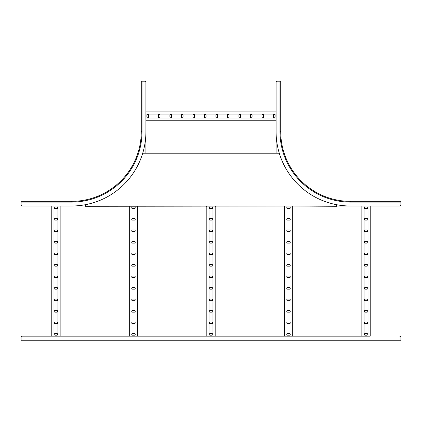 <?xml version="1.0" encoding="UTF-8"?>
<svg xmlns="http://www.w3.org/2000/svg" width="422" height="422" viewBox="0 0 422 422"><rect width="100%" height="100%" fill="white"/><g stroke="black" fill="none" stroke-linecap="round" stroke-linejoin="round"><path stroke-width="0.63" d="M71.54 201.352L71.54 202.096A70.474 70.474 0 0 0 142.014 131.622L141.27 131.622L141.27 81.182L141.27 131.622A69.73 69.73 0 0 1 71.54 201.352A69.73 69.73 0 0 0 141.27 131.622A69.73 69.73 0 0 1 71.54 201.352L21.1 201.352L21.1 204.839A1.161 1.161 0 0 0 22.261 206.005L71.54 206.005A74.377 74.377 0 0 0 145.917 131.622L145.917 120.233L276.083 120.233M280.73 131.622L279.986 131.622A70.474 70.474 0 0 0 350.46 202.096L350.46 201.352A69.73 69.73 0 0 1 280.73 131.622A69.73 69.73 0 0 0 350.46 201.352L400.9 201.352L350.46 201.352A69.73 69.73 0 0 1 280.73 131.622L280.73 81.182L277.243 81.182A1.161 1.161 0 0 0 276.083 82.348L276.083 131.622A74.377 74.377 0 0 0 350.46 206.005L336.629 206.005L361.849 206.005L361.849 336.165L292.699 336.165L292.699 206.031L293.163 206.031L85.371 206.284L85.371 204.707M283.869 206.031L284.333 206.031L284.333 336.165L215.183 336.165L215.183 206.031L215.647 206.284M289.445 220.126A0.812 0.812 0 0 0 290.262 219.313A0.812 0.812 0 0 0 289.445 218.501L287.588 218.501A0.812 0.812 0 0 0 286.775 219.313A0.812 0.812 0 0 0 287.588 220.126L289.445 220.126M289.445 208.621A0.812 0.812 0 0 0 290.262 207.809A0.812 0.812 0 0 0 289.445 206.996L287.588 206.996A0.812 0.812 0 0 0 286.775 207.809A0.812 0.812 0 0 0 287.588 208.621L289.445 208.621M289.445 231.636A0.812 0.812 0 0 0 290.262 230.818A0.812 0.812 0 0 0 289.445 230.006L287.588 230.006A0.812 0.812 0 0 0 286.775 230.818A0.812 0.812 0 0 0 287.588 231.636L289.445 231.636M289.445 243.141A0.812 0.812 0 0 0 290.262 242.323A0.812 0.812 0 0 0 289.445 241.511L287.588 241.511A0.812 0.812 0 0 0 286.775 242.323A0.812 0.812 0 0 0 287.588 243.141L289.445 243.141M289.445 254.645A0.812 0.812 0 0 0 290.262 253.833A0.812 0.812 0 0 0 289.445 253.015L287.588 253.015A0.812 0.812 0 0 0 286.775 253.833A0.812 0.812 0 0 0 287.588 254.645L289.445 254.645M289.445 266.15A0.812 0.812 0 0 0 290.262 265.338A0.812 0.812 0 0 0 289.445 264.525L287.588 264.525A0.812 0.812 0 0 0 286.775 265.338A0.812 0.812 0 0 0 287.588 266.15L289.445 266.15M289.445 277.655A0.812 0.812 0 0 0 290.262 276.843A0.812 0.812 0 0 0 289.445 276.03L287.588 276.03A0.812 0.812 0 0 0 286.775 276.843A0.812 0.812 0 0 0 287.588 277.655L289.445 277.655M289.445 289.16A0.812 0.812 0 0 0 290.262 288.347A0.812 0.812 0 0 0 289.445 287.535L287.588 287.535A0.812 0.812 0 0 0 286.775 288.347A0.812 0.812 0 0 0 287.588 289.16L289.445 289.16M289.445 300.664A0.812 0.812 0 0 0 290.262 299.852A0.812 0.812 0 0 0 289.445 299.04L287.588 299.04A0.812 0.812 0 0 0 286.775 299.852A0.812 0.812 0 0 0 287.588 300.664L289.445 300.664M289.445 312.174A0.812 0.812 0 0 0 290.262 311.357A0.812 0.812 0 0 0 289.445 310.545L287.588 310.545A0.812 0.812 0 0 0 286.775 311.357A0.812 0.812 0 0 0 287.588 312.174L289.445 312.174M289.445 323.679A0.812 0.812 0 0 0 290.262 322.867A0.812 0.812 0 0 0 289.445 322.049L287.588 322.049A0.812 0.812 0 0 0 286.775 322.867A0.812 0.812 0 0 0 287.588 323.679L289.445 323.679M289.445 335.184A0.812 0.812 0 0 0 290.262 334.372A0.812 0.812 0 0 0 289.445 333.554L287.588 333.554A0.812 0.812 0 0 0 286.775 334.372A0.812 0.812 0 0 0 287.588 335.184L289.445 335.184M368.01 206.005L368.01 336.165M350.46 206.005L399.739 206.005L370.221 206.005L370.221 336.165L22.261 336.165L51.779 336.165L51.779 206.005M364.059 206.005L364.059 336.165M365.104 220.126L366.966 220.126A0.812 0.812 0 0 0 367.778 219.313A0.812 0.812 0 0 0 366.966 218.501L365.104 218.501A0.812 0.812 0 0 0 364.291 219.313A0.812 0.812 0 0 0 365.104 220.126M365.104 208.621L366.966 208.621A0.812 0.812 0 0 0 367.778 207.809A0.812 0.812 0 0 0 366.966 206.996L365.104 206.996A0.812 0.812 0 0 0 364.291 207.809A0.812 0.812 0 0 0 365.104 208.621M365.104 230.006A0.812 0.812 0 0 0 364.291 230.818A0.812 0.812 0 0 0 365.104 231.636L366.966 231.636A0.812 0.812 0 0 0 367.778 230.818A0.812 0.812 0 0 0 366.966 230.006L365.104 230.006M365.104 241.511A0.812 0.812 0 0 0 364.291 242.323A0.812 0.812 0 0 0 365.104 243.141L366.966 243.141A0.812 0.812 0 0 0 367.778 242.323A0.812 0.812 0 0 0 366.966 241.511L365.104 241.511M365.104 253.015A0.812 0.812 0 0 0 364.291 253.833A0.812 0.812 0 0 0 365.104 254.645L366.966 254.645A0.812 0.812 0 0 0 367.778 253.833A0.812 0.812 0 0 0 366.966 253.015L365.104 253.015M365.104 264.525A0.812 0.812 0 0 0 364.291 265.338A0.812 0.812 0 0 0 365.104 266.15L366.966 266.15A0.812 0.812 0 0 0 367.778 265.338A0.812 0.812 0 0 0 366.966 264.525L365.104 264.525M365.104 276.03A0.812 0.812 0 0 0 364.291 276.843A0.812 0.812 0 0 0 365.104 277.655L366.966 277.655A0.812 0.812 0 0 0 367.778 276.843A0.812 0.812 0 0 0 366.966 276.03L365.104 276.03M365.104 287.535A0.812 0.812 0 0 0 364.291 288.347A0.812 0.812 0 0 0 365.104 289.16L366.966 289.16A0.812 0.812 0 0 0 367.778 288.347A0.812 0.812 0 0 0 366.966 287.535L365.104 287.535M365.104 299.04A0.812 0.812 0 0 0 364.291 299.852A0.812 0.812 0 0 0 365.104 300.664L366.966 300.664A0.812 0.812 0 0 0 367.778 299.852A0.812 0.812 0 0 0 366.966 299.04L365.104 299.04M365.104 310.545A0.812 0.812 0 0 0 364.291 311.357A0.812 0.812 0 0 0 365.104 312.174L366.966 312.174A0.812 0.812 0 0 0 367.778 311.357A0.812 0.812 0 0 0 366.966 310.545L365.104 310.545M365.104 322.049A0.812 0.812 0 0 0 364.291 322.867A0.812 0.812 0 0 0 365.104 323.679L366.966 323.679A0.812 0.812 0 0 0 367.778 322.867A0.812 0.812 0 0 0 366.966 322.049L365.104 322.049M365.104 333.554A0.812 0.812 0 0 0 364.291 334.372A0.812 0.812 0 0 0 365.104 335.184L366.966 335.184A0.812 0.812 0 0 0 367.778 334.372A0.812 0.812 0 0 0 366.966 333.554L365.104 333.554M128.837 206.031L129.301 206.031L129.301 336.165L60.151 336.165L60.151 206.005M134.412 220.126A0.812 0.812 0 0 0 135.225 219.313A0.812 0.812 0 0 0 134.412 218.501L132.555 218.501A0.812 0.812 0 0 0 131.738 219.313A0.812 0.812 0 0 0 132.555 220.126L134.412 220.126M134.412 208.621A0.812 0.812 0 0 0 135.225 207.809A0.812 0.812 0 0 0 134.412 206.996L132.555 206.996A0.812 0.812 0 0 0 131.738 207.809A0.812 0.812 0 0 0 132.555 208.621L134.412 208.621M138.131 206.031L137.667 206.031L137.667 336.165L206.817 336.165L206.817 206.031L206.353 206.284M134.412 231.636A0.812 0.812 0 0 0 135.225 230.818A0.812 0.812 0 0 0 134.412 230.006L132.555 230.006A0.812 0.812 0 0 0 131.738 230.818A0.812 0.812 0 0 0 132.555 231.636L134.412 231.636M134.412 243.141A0.812 0.812 0 0 0 135.225 242.323A0.812 0.812 0 0 0 134.412 241.511L132.555 241.511A0.812 0.812 0 0 0 131.738 242.323A0.812 0.812 0 0 0 132.555 243.141L134.412 243.141M134.412 254.645A0.812 0.812 0 0 0 135.225 253.833A0.812 0.812 0 0 0 134.412 253.015L132.555 253.015A0.812 0.812 0 0 0 131.738 253.833A0.812 0.812 0 0 0 132.555 254.645L134.412 254.645M134.412 266.15A0.812 0.812 0 0 0 135.225 265.338A0.812 0.812 0 0 0 134.412 264.525L132.555 264.525A0.812 0.812 0 0 0 131.738 265.338A0.812 0.812 0 0 0 132.555 266.15L134.412 266.15M134.412 277.655A0.812 0.812 0 0 0 135.225 276.843A0.812 0.812 0 0 0 134.412 276.03L132.555 276.03A0.812 0.812 0 0 0 131.738 276.843A0.812 0.812 0 0 0 132.555 277.655L134.412 277.655M134.412 289.16A0.812 0.812 0 0 0 135.225 288.347A0.812 0.812 0 0 0 134.412 287.535L132.555 287.535A0.812 0.812 0 0 0 131.738 288.347A0.812 0.812 0 0 0 132.555 289.16L134.412 289.16M134.412 300.664A0.812 0.812 0 0 0 135.225 299.852A0.812 0.812 0 0 0 134.412 299.04L132.555 299.04A0.812 0.812 0 0 0 131.738 299.852A0.812 0.812 0 0 0 132.555 300.664L134.412 300.664M134.412 312.174A0.812 0.812 0 0 0 135.225 311.357A0.812 0.812 0 0 0 134.412 310.545L132.555 310.545A0.812 0.812 0 0 0 131.738 311.357A0.812 0.812 0 0 0 132.555 312.174L134.412 312.174M134.412 323.679A0.812 0.812 0 0 0 135.225 322.867A0.812 0.812 0 0 0 134.412 322.049L132.555 322.049A0.812 0.812 0 0 0 131.738 322.867A0.812 0.812 0 0 0 132.555 323.679L134.412 323.679M134.412 335.184A0.812 0.812 0 0 0 135.225 334.372A0.812 0.812 0 0 0 134.412 333.554L132.555 333.554A0.812 0.812 0 0 0 131.738 334.372A0.812 0.812 0 0 0 132.555 335.184L134.412 335.184M212.978 206.031L212.978 336.165M209.022 206.031L209.022 336.165M210.072 220.126L211.928 220.126A0.812 0.812 0 0 0 212.741 219.313A0.812 0.812 0 0 0 211.928 218.501L210.072 218.501A0.812 0.812 0 0 0 209.259 219.313A0.812 0.812 0 0 0 210.072 220.126M210.072 208.621L211.928 208.621A0.812 0.812 0 0 0 212.741 207.809A0.812 0.812 0 0 0 211.928 206.996L210.072 206.996A0.812 0.812 0 0 0 209.259 207.809A0.812 0.812 0 0 0 210.072 208.621M210.072 230.006A0.812 0.812 0 0 0 209.259 230.818A0.812 0.812 0 0 0 210.072 231.636L211.928 231.636A0.812 0.812 0 0 0 212.741 230.818A0.812 0.812 0 0 0 211.928 230.006L210.072 230.006M210.072 241.511A0.812 0.812 0 0 0 209.259 242.323A0.812 0.812 0 0 0 210.072 243.141L211.928 243.141A0.812 0.812 0 0 0 212.741 242.323A0.812 0.812 0 0 0 211.928 241.511L210.072 241.511M210.072 253.015A0.812 0.812 0 0 0 209.259 253.833A0.812 0.812 0 0 0 210.072 254.645L211.928 254.645A0.812 0.812 0 0 0 212.741 253.833A0.812 0.812 0 0 0 211.928 253.015L210.072 253.015M210.072 264.525A0.812 0.812 0 0 0 209.259 265.338A0.812 0.812 0 0 0 210.072 266.15L211.928 266.15A0.812 0.812 0 0 0 212.741 265.338A0.812 0.812 0 0 0 211.928 264.525L210.072 264.525M210.072 276.03A0.812 0.812 0 0 0 209.259 276.843A0.812 0.812 0 0 0 210.072 277.655L211.928 277.655A0.812 0.812 0 0 0 212.741 276.843A0.812 0.812 0 0 0 211.928 276.03L210.072 276.03M210.072 287.535A0.812 0.812 0 0 0 209.259 288.347A0.812 0.812 0 0 0 210.072 289.16L211.928 289.16A0.812 0.812 0 0 0 212.741 288.347A0.812 0.812 0 0 0 211.928 287.535L210.072 287.535M210.072 299.04A0.812 0.812 0 0 0 209.259 299.852A0.812 0.812 0 0 0 210.072 300.664L211.928 300.664A0.812 0.812 0 0 0 212.741 299.852A0.812 0.812 0 0 0 211.928 299.04L210.072 299.04M210.072 310.545A0.812 0.812 0 0 0 209.259 311.357A0.812 0.812 0 0 0 210.072 312.174L211.928 312.174A0.812 0.812 0 0 0 212.741 311.357A0.812 0.812 0 0 0 211.928 310.545L210.072 310.545M210.072 322.049A0.812 0.812 0 0 0 209.259 322.867A0.812 0.812 0 0 0 210.072 323.679L211.928 323.679A0.812 0.812 0 0 0 212.741 322.867A0.812 0.812 0 0 0 211.928 322.049L210.072 322.049M210.072 333.554A0.812 0.812 0 0 0 209.259 334.372A0.812 0.812 0 0 0 210.072 335.184L211.928 335.184A0.812 0.812 0 0 0 212.741 334.372A0.812 0.812 0 0 0 211.928 333.554L210.072 333.554M57.941 206.005L57.941 336.165M53.99 206.005L53.99 336.165M55.034 220.126L56.896 220.126A0.812 0.812 0 0 0 57.709 219.313A0.812 0.812 0 0 0 56.896 218.501L55.034 218.501A0.812 0.812 0 0 0 54.222 219.313A0.812 0.812 0 0 0 55.034 220.126M55.034 208.621L56.896 208.621A0.812 0.812 0 0 0 57.709 207.809A0.812 0.812 0 0 0 56.896 206.996L55.034 206.996A0.812 0.812 0 0 0 54.222 207.809A0.812 0.812 0 0 0 55.034 208.621M55.034 230.006A0.812 0.812 0 0 0 54.222 230.818A0.812 0.812 0 0 0 55.034 231.636L56.896 231.636A0.812 0.812 0 0 0 57.709 230.818A0.812 0.812 0 0 0 56.896 230.006L55.034 230.006M55.034 241.511A0.812 0.812 0 0 0 54.222 242.323A0.812 0.812 0 0 0 55.034 243.141L56.896 243.141A0.812 0.812 0 0 0 57.709 242.323A0.812 0.812 0 0 0 56.896 241.511L55.034 241.511M55.034 253.015A0.812 0.812 0 0 0 54.222 253.833A0.812 0.812 0 0 0 55.034 254.645L56.896 254.645A0.812 0.812 0 0 0 57.709 253.833A0.812 0.812 0 0 0 56.896 253.015L55.034 253.015M55.034 264.525A0.812 0.812 0 0 0 54.222 265.338A0.812 0.812 0 0 0 55.034 266.15L56.896 266.15A0.812 0.812 0 0 0 57.709 265.338A0.812 0.812 0 0 0 56.896 264.525L55.034 264.525M55.034 276.03A0.812 0.812 0 0 0 54.222 276.843A0.812 0.812 0 0 0 55.034 277.655L56.896 277.655A0.812 0.812 0 0 0 57.709 276.843A0.812 0.812 0 0 0 56.896 276.03L55.034 276.03M55.034 287.535A0.812 0.812 0 0 0 54.222 288.347A0.812 0.812 0 0 0 55.034 289.16L56.896 289.16A0.812 0.812 0 0 0 57.709 288.347A0.812 0.812 0 0 0 56.896 287.535L55.034 287.535M55.034 299.04A0.812 0.812 0 0 0 54.222 299.852A0.812 0.812 0 0 0 55.034 300.664L56.896 300.664A0.812 0.812 0 0 0 57.709 299.852A0.812 0.812 0 0 0 56.896 299.04L55.034 299.04M55.034 310.545A0.812 0.812 0 0 0 54.222 311.357A0.812 0.812 0 0 0 55.034 312.174L56.896 312.174A0.812 0.812 0 0 0 57.709 311.357A0.812 0.812 0 0 0 56.896 310.545L55.034 310.545M55.034 322.049A0.812 0.812 0 0 0 54.222 322.867A0.812 0.812 0 0 0 55.034 323.679L56.896 323.679A0.812 0.812 0 0 0 57.709 322.867A0.812 0.812 0 0 0 56.896 322.049L55.034 322.049M55.034 333.554A0.812 0.812 0 0 0 54.222 334.372A0.812 0.812 0 0 0 55.034 335.184L56.896 335.184A0.812 0.812 0 0 0 57.709 334.372A0.812 0.812 0 0 0 56.896 333.554L55.034 333.554M336.629 204.707L336.629 206.284L293.163 206.031M279.285 153.212L142.715 153.212M148.802 152.959L145.917 153.212L145.917 82.348A1.161 1.161 0 0 0 144.757 81.182L141.27 81.182M276.083 153.212L276.083 131.622L276.083 153.212L273.198 152.959M276.083 118.028L145.917 118.028M276.083 111.867L145.917 111.867L145.917 82.348M276.083 114.072L145.917 114.072M261.957 115.122L261.957 116.978A0.812 0.812 0 0 0 262.769 117.791A0.812 0.812 0 0 0 263.586 116.978L263.586 115.122A0.812 0.812 0 0 0 262.769 114.309A0.812 0.812 0 0 0 261.957 115.122M273.461 115.122L273.461 116.978A0.812 0.812 0 0 0 274.274 117.791A0.812 0.812 0 0 0 275.091 116.978L275.091 115.122A0.812 0.812 0 0 0 274.274 114.309A0.812 0.812 0 0 0 273.461 115.122M252.076 115.122A0.812 0.812 0 0 0 251.264 114.309A0.812 0.812 0 0 0 250.452 115.122L250.452 116.978A0.812 0.812 0 0 0 251.264 117.791A0.812 0.812 0 0 0 252.076 116.978L252.076 115.122M240.572 115.122A0.812 0.812 0 0 0 239.759 114.309A0.812 0.812 0 0 0 238.947 115.122L238.947 116.978A0.812 0.812 0 0 0 239.759 117.791A0.812 0.812 0 0 0 240.572 116.978L240.572 115.122M229.067 115.122A0.812 0.812 0 0 0 228.255 114.309A0.812 0.812 0 0 0 227.442 115.122L227.442 116.978A0.812 0.812 0 0 0 228.255 117.791A0.812 0.812 0 0 0 229.067 116.978L229.067 115.122M217.562 115.122A0.812 0.812 0 0 0 216.75 114.309A0.812 0.812 0 0 0 215.932 115.122L215.932 116.978A0.812 0.812 0 0 0 216.75 117.791A0.812 0.812 0 0 0 217.562 116.978L217.562 115.122M206.057 115.122A0.812 0.812 0 0 0 205.245 114.309A0.812 0.812 0 0 0 204.427 115.122L204.427 116.978A0.812 0.812 0 0 0 205.245 117.791A0.812 0.812 0 0 0 206.057 116.978L206.057 115.122M194.553 115.122A0.812 0.812 0 0 0 193.735 114.309A0.812 0.812 0 0 0 192.923 115.122L192.923 116.978A0.812 0.812 0 0 0 193.735 117.791A0.812 0.812 0 0 0 194.553 116.978L194.553 115.122M183.042 115.122A0.812 0.812 0 0 0 182.23 114.309A0.812 0.812 0 0 0 181.418 115.122L181.418 116.978A0.812 0.812 0 0 0 182.23 117.791A0.812 0.812 0 0 0 183.042 116.978L183.042 115.122M171.538 115.122A0.812 0.812 0 0 0 170.725 114.309A0.812 0.812 0 0 0 169.913 115.122L169.913 116.978A0.812 0.812 0 0 0 170.725 117.791A0.812 0.812 0 0 0 171.538 116.978L171.538 115.122M160.033 115.122A0.812 0.812 0 0 0 159.221 114.309A0.812 0.812 0 0 0 158.408 115.122L158.408 116.978A0.812 0.812 0 0 0 159.221 117.791A0.812 0.812 0 0 0 160.033 116.978L160.033 115.122M148.528 115.122A0.812 0.812 0 0 0 147.716 114.309A0.812 0.812 0 0 0 146.903 115.122L146.903 116.978A0.812 0.812 0 0 0 147.716 117.791A0.812 0.812 0 0 0 148.528 116.978L148.528 115.122M145.917 153.212L145.917 131.622M400.9 201.352L400.9 204.839A1.161 1.161 0 0 1 399.739 206.005M21.1 340.818L400.9 340.818L21.1 340.818L21.1 337.331A1.161 1.161 0 0 1 22.261 336.165M400.9 340.818L400.9 337.331A1.161 1.161 0 0 0 399.739 336.165M142.014 131.622L142.014 81.182M21.1 202.096L71.54 202.096M350.46 202.096L400.9 202.096M279.986 81.182L279.986 131.622M21.1 340.074L400.9 340.074"/></g></svg>
